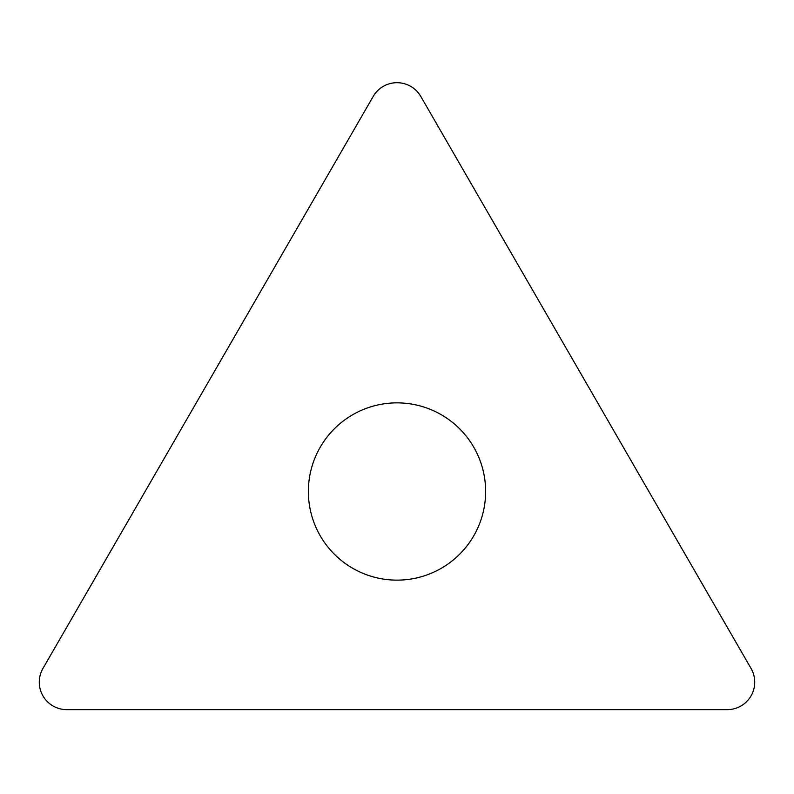 <?xml version="1.0" encoding="UTF-8"?>
<svg xmlns="http://www.w3.org/2000/svg" width="794" height="794" viewBox="0 0 794 794"><rect width="100%" height="100%" fill="white"/><g stroke="black" fill="none" stroke-linecap="round" stroke-linejoin="round"><path stroke-width="1.19" d="M42.965 668.419L373.2 96.441A27.482 27.482 0 0 1 420.8 96.441L751.035 668.419A27.482 27.482 0 0 1 727.235 709.647L66.765 709.647A27.482 27.482 0 0 1 42.965 668.419L373.2 96.441A27.482 27.482 0 0 1 420.8 96.441L751.035 668.419A27.482 27.482 0 0 1 727.235 709.647L66.765 709.647A27.482 27.482 0 0 1 42.965 668.419M485.63 491.506A88.63 88.63 0 0 0 397 402.866A88.63 88.63 0 0 0 308.37 491.506A88.63 88.63 0 0 0 397 580.136A88.63 88.63 0 0 0 485.63 491.506"/></g></svg>
